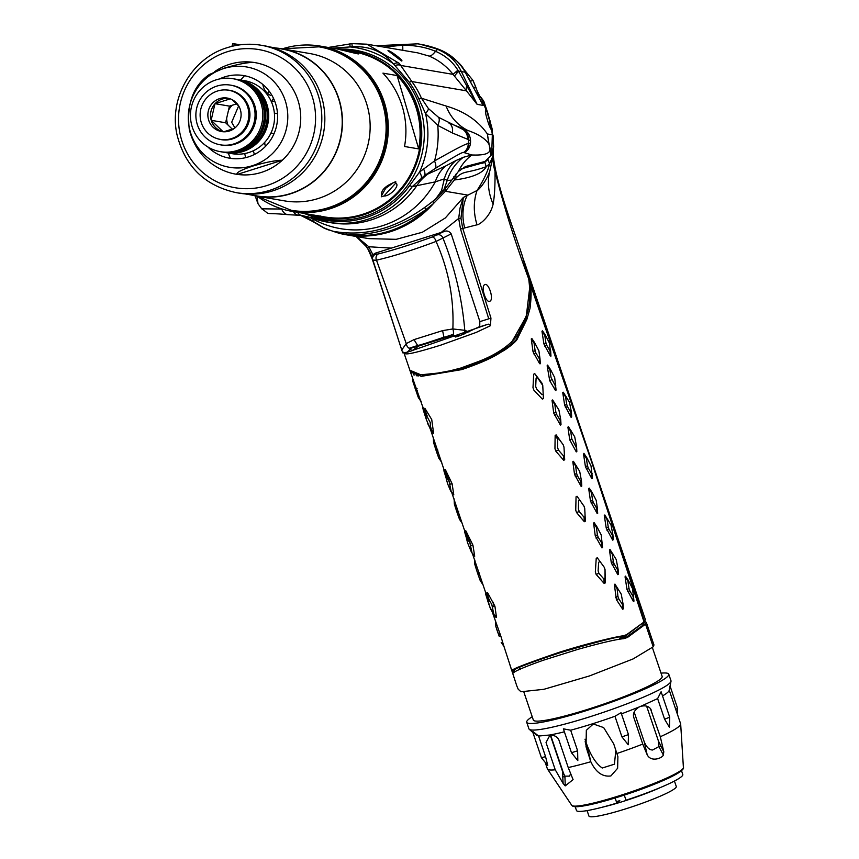 <?xml version="1.0" encoding="UTF-8"?>
<svg xmlns="http://www.w3.org/2000/svg" width="859" height="859" viewBox="0 0 859 859"><rect width="100%" height="100%" fill="white"/><g stroke="black" fill="none" stroke-linecap="round" stroke-linejoin="round"><path stroke-width="1.29" d="M356.431 236.515L368.812 246.748L391.339 248.122M441.193 232.445L458.695 218.465L460.499 228.999L488.76 318.829L479.891 321.62M332.379 231.103L339.176 233.294L347.261 234.496C373.665 235.849 399.757 227.646 425.549 209.864L433.376 203.647A97.797 95.553 99.7 0 1 346.274 234.786L368.876 238.641L396.214 239.328L422.37 232.241L445.349 217.939L463.334 197.473L460.961 218.24L462.69 228.236L490.951 318.066L488.76 318.829M460.961 218.24L458.695 218.476L460.005 208.2L463.173 197.817M461.412 168.847L484.82 162.276L486.226 166.7C482.833 173.142 472.59 177.512 455.495 179.842A46.569 45.108 73.9 0 1 456.011 178.017C464 170.093 465.599 173.98 486.226 166.7L489.587 163.758C487.923 171.156 483.735 180.068 477.035 190.494L463.334 197.473M433.119 201.092A46.569 19.252 -132.5 0 1 433.376 203.647L445.381 191.278L454.379 179.939L455.495 179.842M370.626 178.275L372.097 178.253M384.274 106.419L385.401 106.054M484.82 162.276L487.933 159.463L489.587 163.758L493.066 155.747L493.474 148.983M409.818 370.229L420.899 374.803L443.598 372.505L460.875 368.017L478.388 361.564C507.626 350.408 519.609 334.688 519.706 329.695L525.708 317.003C529.863 307.909 530.862 295.206 528.704 278.885L522.379 256.111C513.263 228.29 497.297 187.187 493.614 158.443L495.031 171.209C495.16 185.662 494.526 196.625 493.12 204.12A62.954 50.681 -147.1 0 1 489.92 170.576L493.077 155.704L489.92 170.587C487.246 180.132 478.57 190.365 477.035 190.494C473.395 201.36 473.395 212.807 477.013 224.811L460.499 228.999M337.533 232.07A46.569 32.223 -75.2 0 0 339.176 233.294L346.274 234.786A97.797 95.553 99.7 0 1 340.25 233.551M424.829 207.481A46.569 11.79 -125 0 1 425.549 209.864A97.378 95.145 99.7 0 1 347.261 234.496A46.569 27.005 -86.6 0 1 345.844 232.961M464.719 228A40.223 30.956 -102.9 0 1 467.414 195.036L445.381 191.278A46.569 27.456 -138.4 0 0 445.209 188.84M455.699 174.323A46.569 41.253 -137.6 0 1 456.011 178.017L454.379 179.939A46.569 40.158 -141.8 0 0 453.896 176.503M493.066 155.747L492.422 152.612M357.022 194.22L357.537 192.287M362.283 187.938L363.948 187.917M493.12 204.12C490.221 217.23 478.871 225.112 477.013 224.811M478.259 327.3L487.923 324.262A2.094 1.911 64.4 0 1 490.425 325.722L490.951 318.066M490.425 325.722L476.154 332.433L440.785 345.135C408.476 355.154 403.966 354.81 404.761 352.673M372.484 258.387L371.947 257.195A40.212 38.268 -117 0 0 359.534 238.974L359.534 238.974C365.419 244.235 368.726 250.474 368.404 250.066L371.85 257.947M484.884 284.597L484.712 284.673C480.46 286.476 486.033 303.699 489.909 301.187L489.469 301.316M484.712 284.673C488.556 282.085 494.193 299.555 489.909 301.187M347.412 199.632A69.762 60.377 -10.3 0 1 348.271 200.415M345.994 200.491A69.311 58.648 -15.5 0 1 346.918 201.242M372.538 256.669L371.936 256.798L367.405 247.671L356.098 236.461L359.534 238.974M493.055 155.833A69.772 57.639 -169.4 0 0 494.913 168.804M492.948 156.778A69.311 54.879 -168.1 0 0 495.031 171.209C503.438 205.076 514.659 240.971 528.704 278.885M367.405 247.671L368.812 246.748L373.117 255.091M487.923 324.262L412.288 350.515M418.709 346.037L453.434 335.107M520.941 691.774L543.908 689.305L589.499 675.936L633.158 658.907L653.205 646.816L653.967 644.991L646.301 622.335L645.538 624.149L627.478 637.442L619.543 638.248L621.701 637.11M644.647 621.358L646.301 622.335M512.64 670.718L512.759 673.628C513.134 671.802 523.271 667.357 543.189 660.281L577.978 649.34C601.225 642.833 616.547 639.268 623.935 638.645L627.478 637.442M519.351 667.411L520.221 669.494M559.918 652.786L559.553 652.206C593.451 641.49 622.571 635.435 622.947 635.928L622.184 636.326C611.93 638.001 591.175 643.498 559.918 652.786C530.433 662.611 514.809 668.56 513.048 670.664L511.867 670.793M410.215 371.26L421.232 376.36L461.809 369.595C493.485 358.74 498.768 353.124 503.449 350.794C505.5 349.71 514.498 343.31 517.021 339.498L526.825 319.516L530.003 308.456C531.313 297.944 531.431 289.988 530.379 284.576L591.271 460.789L644.035 621.98L626.544 634.704L622.947 635.928M544.638 346.091L546.678 345.157L550.061 351.03L550.619 350.633L550.061 351.03L550.34 355.98L550.887 355.572L549.481 343.138L545.336 335.021L542.512 330.833L541.975 331.241L543.897 343.911L550.34 355.98L550.887 355.572M544.724 334.677L542.512 330.833M533.031 351.696L539.645 363.722L540.247 363.303L539.645 363.722L539.366 358.794L539.957 358.364L538.894 350.794L534.663 342.73L531.871 338.543L531.27 338.961L533.031 351.696L535.114 350.73L534.073 343.149L534.663 342.73M534.051 342.226L531.871 338.543M547.698 365.343L550.512 369.531L549.932 369.95L547.129 365.751L547.698 365.343L547.129 365.751L549.706 380.644L555.505 390.512L556.074 390.093L555.462 385.938M534.781 373.665L533.707 374.191L532.977 387.699L533.868 390.126L542.383 399.124L543.425 398.565L542.748 385.412L541.965 383.168L534.781 373.665L542.759 385.466M565.49 396.063L563.289 392.219L562.742 392.627L564.674 405.298L571.117 417.367L571.664 416.959L570.999 412.685M554.828 403.612L552.638 399.929L552.036 400.348L553.722 413.104L560.422 425.108L561.013 424.69L560.444 420.631M633.974 601.128L632.568 588.694L628.412 580.566L625.599 576.378L625.051 576.786L626.984 589.457L633.427 601.536L633.974 601.128L633.319 596.855M625.599 576.378L625.051 576.786L627.875 580.985L629.024 588.512L626.984 589.457M617.116 587.739L614.958 584.099L614.357 584.528L616.375 599.614L622.711 609.256L623.333 608.838L622.775 604.908M612.199 553.26L610.008 549.502L609.439 549.921L611.286 562.624L617.814 574.671L618.383 574.252L617.771 570.108M595.341 571.869L596.103 574.338L604.167 583.465L605.262 582.917L605.037 569.571L604.296 567.327L597.284 557.781L596.232 558.307L595.341 571.869M607.034 518.836L604.833 514.992L604.285 515.4L606.218 528.07L612.66 540.139L613.208 539.742L612.542 535.468M602.556 547.462L601.214 534.953L596.984 526.9L594.181 522.702L593.58 523.12L595.266 535.876L601.966 547.892L602.556 547.462L601.987 543.403M594.181 522.702L593.58 523.12L596.382 527.319L597.392 534.867L595.266 535.876M575.734 510.139L576.529 512.533L584.345 521.735L585.344 521.198L584.732 508.464L583.948 506.091L577.044 496.255L576.056 496.781L575.734 510.139M584.195 506.509L577.044 496.255M590.509 501.237L597.048 513.285L597.617 512.866L597.048 513.285L596.758 508.345L597.338 507.927L596.221 500.378L592.044 492.304L589.242 488.116L588.673 488.535L590.509 501.237L592.581 500.282L591.475 492.722L592.044 492.304M591.432 491.874L589.242 488.116M575.594 464.998L573.415 461.315L572.813 461.734L574.553 474.469L581.189 486.495L581.79 486.076L581.221 482.017M570.655 430.488L568.465 426.73L567.896 427.148L569.742 439.851L576.271 451.898L576.84 451.48L576.228 447.324M554.946 448.742L555.784 451.136L563.719 460.295L564.696 459.758L563.976 447.077L563.171 444.715L558.747 438.799L557.716 439.346L555.15 435.427L554.946 448.742M563.44 445.155L556.149 434.89L555.15 435.427M592.431 478.345L591.024 465.922L586.88 457.793L584.056 453.606L583.508 454.014L585.441 466.684L591.883 478.753L592.431 478.345L591.776 474.071M584.056 453.606L583.508 454.014L586.332 458.212L587.481 465.739L585.441 466.684M541.975 331.241L544.789 335.429L545.336 335.021M544.789 335.429L545.937 342.966L543.897 343.911M546.678 345.157L545.937 342.966M531.27 338.961L534.073 343.149M533.772 353.887L535.855 352.931L539.366 358.794L539.957 358.364L540.247 363.303M535.855 352.931L535.114 350.73M556.074 390.093L554.678 377.595L550.512 369.531L549.932 369.95L551.038 377.509L555.215 385.573L555.505 390.512M555.794 385.154L555.215 385.573M549.706 380.644L551.779 379.699M543.425 398.565L542.748 385.412M543.06 394.077L541.997 394.689L536.628 389.03L535.694 386.475L536.102 378.121L537.219 377.595M552.036 400.348L554.839 404.535L555.837 412.052L553.722 413.104M554.474 415.305L556.632 414.403L560.132 420.191L560.422 425.108M561.013 424.69L560.734 419.761L560.132 420.191M560.734 419.761L558.919 409.99L552.638 399.929M554.839 404.535L555.44 404.117M556.632 414.403L555.837 412.052M562.742 392.627L565.555 396.826L566.704 404.353L564.674 405.298M565.415 407.477L567.445 406.543L570.827 412.417L571.117 417.367M571.664 416.959L571.385 412.009L570.827 412.417M571.385 412.009L569.474 402.227L563.289 392.219M565.555 396.826L566.102 396.418M567.445 406.543L566.704 404.353M558.747 438.799L556.149 434.89M555.784 451.136L558.479 450.116L563.386 455.785L563.719 460.295M564.696 459.758L564.406 455.216L563.386 455.785M564.406 455.216L564.223 451.061M558.479 450.116L557.609 447.593L557.716 439.346M567.896 427.148L570.709 431.336L571.804 438.895L569.742 439.851M576.84 451.48L576.561 446.54L575.992 446.959L571.804 438.895M576.561 446.54L574.703 436.802L568.465 426.73M570.709 431.336L571.278 430.917M572.813 461.734L575.616 465.922L576.636 473.459L574.553 474.469M575.294 476.67L577.42 475.779L580.909 481.577L581.189 486.495M581.79 486.076L581.5 481.147L580.909 481.577M581.5 481.147L579.696 471.376L573.415 461.315M575.616 465.922L576.206 465.503M577.42 475.779L576.636 473.459M576.529 512.533L579.245 511.556L584.056 517.236L584.345 521.735M585.344 521.198L585.086 516.667L584.056 517.236M585.086 516.667L584.936 511.996M579.245 511.556L578.408 509.033L578.59 500.722L579.621 500.196M588.673 488.535L591.475 492.722M591.25 503.417L593.322 502.472L596.758 508.345L597.338 507.927L597.617 512.866M593.322 502.472L592.581 500.282M596.006 538.078L598.186 537.208L601.676 542.963L601.966 547.892M602.277 542.534L601.676 542.963M596.984 526.9L596.382 527.319L596.984 526.9M598.186 537.208L597.392 534.867M604.285 515.4L607.098 519.598L608.247 527.125L606.218 528.07M606.959 530.261L608.988 529.316L612.381 535.189L612.66 540.139M613.208 539.742L612.929 534.792L612.381 535.189M612.929 534.792L611.007 524.999L604.833 514.992M607.098 519.598L607.646 519.18M608.988 529.316L608.247 527.125M604.296 567.327L597.284 557.781M596.103 574.338L598.927 573.404L603.931 579.063L604.167 583.465M605.262 582.917L605.047 578.494L603.931 579.063M605.047 578.494L605.026 570.011L604.253 567.606M598.927 573.404L598.111 570.806L598.669 562.237L599.775 561.711M609.439 549.921L612.242 554.109L613.347 561.668L611.286 562.624M612.027 564.814L614.088 563.869L617.535 569.732L617.814 574.671M618.383 574.252L618.104 569.324L617.535 569.732M618.104 569.324L616.247 559.574L610.008 549.502M612.242 554.109L612.821 553.69M614.088 563.869L613.347 561.668M614.357 584.528L617.116 588.716L617.922 596.35L615.645 597.37M616.375 599.614L618.705 598.734L622.41 604.414L622.711 609.256M623.333 608.838L623.065 604.017L622.41 604.414M623.065 604.017L621.24 594.149L614.958 584.099M617.116 588.716L617.718 588.222M618.705 598.734L617.922 596.35M627.725 591.647L629.765 590.702L633.147 596.586L633.427 601.536M633.695 596.178L633.147 596.586M628.412 580.566L627.875 580.985L628.412 580.566M629.765 590.702L629.024 588.512M586.182 468.864L588.222 467.93L591.604 473.803L591.883 478.753M592.152 473.406L591.604 473.803M586.88 457.793L586.332 458.212L586.88 457.793M588.222 467.93L587.481 465.739M559.553 652.206C525.364 663.857 509.548 670.052 512.114 670.804M494.215 606.379L492.733 601.751M416.422 375.716L416.046 374.653M413.415 373.762L413.77 374.9M414.199 375.072L413.759 373.912M426.805 415.08L425.634 411.697M426.88 415.037L427.084 415.584M431.358 429.575L430.67 427.073M430.466 429.5L433.612 433.344L431.733 419.546L424.872 408.25L425.098 412.878L430.241 422.51L430.466 429.5L426.483 419.793L425.098 412.878M426.096 413.759L424.872 408.25M433.119 433.269L430.778 427.954M433.559 442.471L436.64 452.156L438.047 451.941L445.069 472.804M438.047 451.941L437.306 449.729L435.857 449.805M430.509 429.586L437.306 449.729M495.879 626.63L499.208 636.326L500.786 635.982L503.557 645.163M500.786 635.982L500.002 633.749L498.381 633.963M492.207 611.801L500.002 633.749M500.131 634.082L498.886 635.069L498.51 633.942M500.733 635.993L500.206 634.307M488.9 599.367L487.44 594.492M489.201 599.206L489.941 601.386M492.701 606.819L494.913 606.175L496.47 617.353L493.173 613.691L489.609 606.325L487.203 597.134L491.767 604.274L493.721 613.734M494.913 606.175L487.483 592.527L487.203 597.134L480.503 577.42M488.363 598.379L486.999 592.474M493.173 613.691L495.922 617.32L494.827 615.173M495.922 617.32L496.47 617.353M474.898 560.465L475.113 565.469L477.4 572.609L478.195 574.961L479.601 574.714L480.439 577.237M479.601 574.714L478.85 572.502L477.4 572.609M472.396 553.583L478.85 572.502M470.807 545.68L472.912 545.132L474.705 556.224L471.527 552.401L467.554 542.716L465.879 535.984L469.937 543.156L471.978 552.498M472.912 545.132L466.136 531.367L465.879 535.984M467.618 538.743L465.728 531.281M471.527 552.401L473.642 554.753M468.66 540.773L465.868 531.914M467.071 538.582L468.423 537.82L465.761 530.669M468.423 537.82L469.164 540L467.811 540.773M470.915 545.648L469.164 540M454.11 498.854L454.347 504.083L456.634 511.212L457.418 513.532L458.663 513.048L465.825 534.201M458.76 513.338L458.019 511.137L456.634 511.212M451.694 492.432L458.019 511.137M447.775 479.043L445.563 472.01M446.293 477.196L447.657 476.423L445.531 470.721M447.657 476.423L448.398 478.613L447.034 479.386M450.127 484.218L448.398 478.613M449.998 484.251L452.113 483.757L453.788 494.881L450.653 491.004L447.582 483.692L445.177 474.533L449.16 481.716L451.093 491.123M452.113 483.757L445.499 469.927L445.177 474.533M446.809 477.089L445.563 472.128M450.653 491.004L452.811 493.485M412.803 381.31L412.664 378.11L412.803 381.31L418.097 396.955L420.964 401.067M415.853 390.684L417.206 390.566M416.153 390.662L415.445 388.461M417.12 388.751L415.799 389.524M416.465 388.375L415.101 388.493M428.931 426.096L428.501 425.205M425.839 416.69L423.197 409.818L426.655 420.481M427.471 422.703L428.48 425.452M423.133 407.724L423.197 409.818L423.1 407.638M441.73 462.453L438.852 458.105M436.64 452.156L438.874 458.341M436.941 452.102L436.2 449.783M437.886 450.148L436.565 450.911M433.376 438.101L433.494 440.785M433.57 442.686L433.355 437.693M443.985 470.968L445.553 476.273M443.974 471.204L443.888 469.304M462.507 523.84L459.629 519.502M457.418 513.532L459.64 519.727M457.718 513.489L456.977 511.191M458.663 511.534L457.342 512.297M454.347 504.083L454.121 499.079M464.751 532.355L466.093 536.929M464.74 532.601L464.655 530.744M483.273 585.226L480.396 580.888M478.195 574.961L480.406 581.114M478.495 574.907L477.754 572.588M479.429 572.921L478.109 573.683M491.906 611.2L490.811 609.375M485.528 593.741L488.954 604.586M489.49 606.057L490.8 609.611M489.082 601.075L487.762 601.182M485.507 593.988L485.421 591.883M504.05 646.591L501.205 642.36M499.208 636.326L496.652 629.164M499.272 636.315L498.886 635.069M495.664 621.637L495.847 626.555M495.89 626.855L495.675 621.873M499.82 633.781L500.056 634.393M529.359 283.073L530.271 282.697L523.485 259.407M530.271 282.697L605.778 503.202L644.518 621.497L643.52 621.97M524.548 262.51L645.367 619.586L644.518 621.497M625.696 637.636L625.191 636.154L621.755 637.485A0.934 0.838 85.1 0 1 622.184 636.326L624.826 635.553M643.928 621.143L644.433 622.614L641.995 625.9L625.706 637.625M514.401 672.103L514.305 669.848M514.036 671.384L514.305 672.168M530.551 285.779L529.348 284.286M529.756 287.174L525.88 319.709L516.302 339.53C512.147 343.847 506.939 347.82 500.7 351.438C495.622 355.315 482.608 361.07 461.637 368.683L424.754 375.49L411.805 372.666M416.336 374.717L416.712 375.78M493.27 602.61L494.462 606.304M513.048 670.664L513.048 670.664A0.934 0.923 -166.7 0 1 514.09 671.351L514.09 671.351M327.268 229.428L333.26 231.296C367.888 237.535 401.958 226.808 435.449 199.138L443.48 190.956L447.217 180.465L444.339 178.865L435.288 181.861L412.256 186.639A11.639 1.095 -144.5 0 1 409.722 185.469A86.856 84.858 99.7 0 1 365.633 217.649A86.856 84.858 99.7 0 1 311.688 216.318L304.086 213.419M315.532 219.174L311.849 220.548L312.869 221.568L300.457 215.287M479.494 98.109L483.08 105.367L477.132 104.358L466.458 90.839L411.837 81.53A88.488 86.458 99.7 0 1 421.458 98.227L428.373 108.513L438.434 117.243L464.01 129.999C471.774 132.554 473.653 148.457 464.043 152.58L471.827 154.974L463.259 157.326L455.936 160.547A46.569 38.43 62.3 0 0 444.339 178.865L441.601 190.462L442.965 190.87A97.797 95.553 99.7 0 1 441.193 193.576M333.26 231.296A97.378 95.145 -80.3 0 1 323.478 227.635L311.849 220.548A46.569 45.323 98.4 0 0 300.918 215.33M443.48 190.956L458.341 171.532A46.569 45.119 74 0 1 471.827 154.974C493.753 155.866 490.5 149.187 488.825 143.936C485.249 138.557 478.291 134.09 467.972 130.536L461.508 128.592A11.639 11.178 111.7 0 1 467.607 139.265L468.477 139.641C471.237 141.241 471.29 142.648 468.638 143.861L468.273 143.936C468.542 142.336 457.289 148.016 434.525 160.955L419.557 172.025L409.722 185.469M463.259 157.326C455.517 163.264 450.17 170.973 447.217 180.465L451.308 180.154M307.05 216.414A46.569 44.786 96.7 0 1 314.469 219.872A92.729 90.603 -80.3 0 0 435.288 181.861A46.569 37.184 61.8 0 1 445.649 166.012L424.604 175.494L412.256 186.639A88.488 86.458 99.7 0 1 327.612 222.159A88.488 86.458 99.7 0 1 312.386 218.068L301.67 215.405L288.334 214.686A11.639 7.956 -87.3 0 1 288.13 214.675A11.639 7.956 -87.3 0 1 281.698 209.038L261.716 208.823L258.001 203.701L256.991 196.185M468.638 143.861A11.639 11.36 -99.5 0 1 464.043 152.58L463.677 152.634C463.967 151.13 454.497 156.402 435.266 168.45L424.604 175.494A11.639 3.619 -123.7 0 0 423.551 168.89M455.936 160.547L445.649 166.012M428.373 108.513A11.639 2.674 139 0 1 425.527 113.538L437.757 125.414L452.371 132.984A11.639 8.214 114.7 0 0 448.806 122.987L467.972 130.536A46.569 45.065 -67.4 0 1 446.143 106.044C464.343 111.326 478.087 120.636 487.375 133.972L488.825 143.936M458.341 171.532L465.578 166.496L484.981 161.481L490.972 155.49L487.375 133.972L492.325 134.82A88.488 86.458 -80.3 0 0 491.616 129.892L492.003 128.378L487.515 112.11M478.388 164.252A6.99 6.808 75.1 0 1 480.954 162.748L463.516 167.408M490.972 155.49L491.724 154.115L492.325 134.82A32.599 1.986 -6.6 0 1 493.055 135.142A32.599 1.986 -6.6 0 1 493.055 135.174L493.646 146.975L491.724 154.115M486.108 110.016L480.933 97.292L483.81 101.233L488.137 114.054L486.108 110.016C484.916 109.952 485.292 113.087 487.257 119.401C488.857 125.124 490.317 128.625 491.616 129.892M480.245 96.627L476.273 92.504M328.245 47.46L351.922 43.637L352.244 46.762C369.338 45.871 383.071 51.561 393.443 63.845L409.303 82.303A86.856 84.858 99.7 0 1 418.752 98.688L421.458 98.227L446.143 106.044M457.901 70.223A37.259 0.773 -37.8 0 0 453.08 74.379L454.54 76.236A37.259 3.135 141.7 0 1 458.599 71.34L477.132 104.358L461.369 71.565L465.202 72.22A4.66 1.149 -30.1 0 0 465.17 72.006L483.08 105.367L465.202 72.22C462.518 64.93 454.175 57.489 440.205 49.908L437.972 49.532C448.505 53.913 456.312 61.257 461.369 71.565A13.969 3.372 154.9 0 0 458.599 71.34L457.901 70.223C452.661 61.762 445.22 55.47 435.567 51.325C426.128 47.309 415.176 45.269 402.71 45.205L383.812 47.073M466.77 85.707A37.259 12.445 -40.6 0 0 466.458 90.839L454.54 76.236M492.143 129.097A87.682 85.675 -80.3 0 0 492.003 128.378L493.646 146.975M491.004 129.28L488.438 123.202M476.38 92.16A2.33 1.396 -24 0 1 478.109 92.772A2.33 1.396 -24 0 1 478.184 93.126L475.65 87.317M296.323 191.686L295.775 191.664M335.096 205.827L334.548 207.202M409.303 82.303A11.639 1.804 143.7 0 1 411.837 81.53L400.691 65.445L453.08 74.379C446.476 66.122 438.466 60.012 429.038 56.06L417.699 52.85L366.857 44.185L351.922 43.637L366.857 44.185L399.102 63.265L400.691 65.445A11.639 4.767 146.2 0 0 395.097 65.477M401.475 60.978L387.967 50.649C389.127 49.607 404.836 61.494 401.475 60.978L401.593 60.968M472.987 80.413L460.317 64.973L472.987 80.413L476.015 87.811A2.33 0.891 159.6 0 0 475.993 87.597A2.33 0.891 159.6 0 0 473.857 87.457M383.178 99L382.094 99.44M367.684 74.432A81.498 79.629 99.7 0 1 368.672 73.874M468.338 77.535L470.023 80.51M373.064 79.576A81.498 79.629 -80.3 0 0 372.119 80.22M475.993 87.597L472.998 80.359L470.442 81.272M438.434 117.243A11.639 4.896 124.9 0 1 437.757 125.414A96.906 94.673 -80.3 0 1 434.525 160.955A11.639 4.392 -123.2 0 1 435.266 168.45M452.371 132.984L467.607 139.265M399.102 63.265A11.639 4.424 142.8 0 0 393.443 63.845A88.273 86.244 -80.3 0 0 350.118 46.934L352.244 46.762M282.536 209.113L281.698 209.038A96.906 94.673 99.7 0 1 281.376 208.758M298.567 215.147A11.639 7.323 -87.5 0 1 298.395 215.147L298.395 215.147A11.639 7.323 -87.5 0 1 293.424 211.604M301.67 215.405A11.639 6.582 -83.4 0 1 301.488 215.394L301.488 215.394A11.639 6.582 -83.4 0 1 297.676 212.323M421.372 177.738A11.639 2.824 -127.8 0 0 419.557 172.025A88.273 86.244 -80.3 0 0 425.527 113.538L418.752 98.688M464.01 129.999A11.639 11.328 115.7 0 1 468.477 139.641A117.361 114.666 -80.3 0 1 468.273 143.936A11.639 11.36 -99.4 0 1 463.677 152.634M402.71 45.205A37.259 1.46 -95.4 0 1 402.807 50.305M480.954 100.954L478.721 96.745M332.39 48.168L350.118 46.934L349.838 43.841M342.258 49.919A84.526 82.593 99.7 0 1 421.093 123.03A84.526 82.593 99.7 0 1 362.863 215.072A84.526 82.593 99.7 0 1 314.362 215.137M273.473 98.291A76.462 74.712 -80.3 0 0 271.562 102.146M268.298 110.403A76.462 74.712 -80.3 0 0 267.46 113.12M264.475 130.654A76.462 74.712 -80.3 0 0 264.368 133.499M264.712 142.369A76.462 74.712 -80.3 0 0 264.948 144.58M324.133 209.328A76.462 74.712 -80.3 0 0 326.603 209.779M311.688 216.318L312.386 218.068L301.488 215.394L288.13 214.675C260.384 212.152 272.496 215.899 261.716 208.823M360.812 65.735L359.663 66.164L360.801 65.724M383.329 99.419L382.234 99.859M337.705 204.732L337.523 205.806A6.99 6.861 11.8 0 1 338.543 205.559M345.78 201.897L345.898 200.544M384.113 105.797L385.208 105.324M484.143 161.75L483.52 162.909M482.275 163.264A6.99 6.604 41.8 0 1 482.672 162.211M370.358 75.946A79.168 77.353 -80.3 0 0 369.359 76.494M342.193 124.115L342.204 124.093A79.168 77.353 99.7 0 1 342.44 123.331M373.225 81.83A79.168 77.353 99.7 0 1 374.17 81.197M373.407 80.08A79.168 77.353 -80.3 0 0 372.462 80.703M370.53 78.008A79.168 77.353 99.7 0 1 371.507 77.439M375.78 253.018A4.66 0.891 72.5 0 0 375.727 253.029A4.66 0.891 72.5 0 0 375.673 253.051L443.781 231.629C446.701 230.341 449.171 231.092 451.19 233.873L479.816 321.373L479.73 326.56L460.306 335.525L453.82 335.536L453.015 334.462L442.192 337.974M443.781 231.629L432.013 237.063C411.665 244.407 393.798 250.033 378.411 253.92L375.705 254.275L375.673 253.051A4.66 4.649 -1.5 0 0 372.462 257.603L372.495 258.817A4.66 4.649 -1.5 0 1 375.705 254.275M437.317 234.894A4.66 4.338 63.2 0 1 442.922 238.05L436.061 241.433C448.495 269.468 454.1 298.631 452.854 328.943L442.6 330.629L443.91 337.211L425.441 343.342L441.805 338.092M451.19 233.873L442.922 238.05C454.765 267.482 462.056 298.234 464.783 330.318L452.854 328.943A4.66 1.643 -97.9 0 1 453.23 334.817M410.215 349.248L407.263 352.222L411.976 350.73L409.41 348.185L417.635 345.479L413.995 339.627L442.6 330.629M419.664 345.06L416.1 346.177M425.441 343.342L419.299 345.168L425.441 343.342M420.115 344.921L417.635 345.479M460.306 335.525L455.592 337.007L453.82 335.536M411.976 350.73L419.439 345.533L409.668 348.604M407.263 352.222L402.817 352.813M432.013 237.063A4.66 2.491 -110.3 0 1 436.061 241.433C413.566 249.926 393.712 256.175 376.5 260.18L372.731 260.137A4.66 4.649 -1.5 0 1 372.495 258.817L401.862 350.408A4.66 4.467 158.5 0 1 401.776 350.15M413.995 339.627L406.253 343.611L376.5 260.18A4.66 3.78 76.6 0 1 378.411 253.92M409.625 348.539A4.66 3.125 -119.6 0 1 406.253 343.611L401.733 350.021L372.731 260.17M587.094 810.606L588.93 816.05A46.107 5.068 161.3 0 0 630.012 807.471A46.107 5.068 161.3 0 0 675.775 787.692A46.107 5.068 -18.7 0 0 676.28 786.49L674.433 781.056M601.944 807.299A46.107 5.068 -18.7 0 0 660.614 787.445M545.218 762.427L547.398 768.869A70.32 7.72 -18.7 0 0 547.505 769.073A70.32 7.72 -18.7 0 0 555.247 769.793L563.117 783.483L565.243 785.888L564.932 776.149L569.571 776.128L570.677 773.465M590.53 760.924L586.031 746.718L586.332 730.29L593.322 723.987L603.673 727.594L613.734 743.915L617.9 756.661L617.621 768.268L610.899 775.935C602.578 777.094 595.888 772.359 590.809 761.718L586.869 744.678C591.099 756.092 596.232 763.876 602.245 768.021L614.432 764.188L615.849 750.165M546.034 742.348L546.367 743.54L546.066 742.487L550.071 734.939C555.268 735.315 558.35 737.43 559.338 741.285L568.229 767.538A70.32 7.72 -18.7 0 0 590.809 761.718M568.229 767.538L573.082 779.607L565.243 785.888M550.2 734.917L562.452 771.146L563.117 783.483M546.367 743.54L555.247 769.793M537.036 735.776C530.744 729.989 531.27 730.086 538.593 736.045L549.663 735.014M538.593 736.045L545.572 756.661L547.774 765.594L541.406 757.692L545.572 756.661M661.033 673.145A74.98 8.236 161.3 0 1 668.764 674.197L670.986 680.779A74.98 8.236 161.3 0 1 671.008 681.316L669.172 690.378A70.32 7.72 161.3 0 1 662.525 695.93M669.709 717.168L669.451 727.305L664.598 719.208L669.709 717.168L661.108 691.753L657.618 698.603L664.598 719.208M657.618 698.603L640.503 706.431C644.937 705.239 648.234 705.958 650.403 708.589L660.313 736.743A70.32 7.72 161.3 0 0 680.672 724.019A70.32 7.72 161.3 0 0 680.629 723.793L669.225 690.099M633.641 716.997L642.757 744.087A70.32 7.72 161.3 0 1 616.966 753.483M633.534 716.342L633.878 717.834C632.514 713.689 634.329 710.049 639.321 706.925L621.379 713.926L621.068 712.712L628.466 734.595L628.219 744.742L621.927 736.872L628.466 734.606L628.219 744.742M570.655 730.204L577.624 750.809L577.817 760.602L571.46 752.699L563.375 728.829L570.655 730.204A70.32 7.72 -18.7 0 0 592.195 723.901A70.32 7.72 161.3 0 0 614.947 716.266L621.927 736.872M550.071 734.939A70.32 7.72 -18.7 0 0 564.384 731.814M634.189 712.111L644.261 741.886C646.505 747.169 649.264 749.886 652.539 750.025L658.896 746.578L663.341 755.018C662.579 757.971 651.208 762.685 647.171 754.75L642.757 744.087M663.341 755.018L663.803 751.808L660.313 736.743M639.321 706.925L640.503 706.431M564.932 776.149L562.452 771.146M585.011 739.202L586.869 744.678M646.623 706.162L658.402 740.963L658.896 746.578M659.164 747.105A61.472 6.754 -18.7 0 0 661.011 746.235M562.795 776.826A61.472 6.754 -18.7 0 0 564.954 776.719M532.215 716.739A74.98 8.236 -18.7 0 0 526.717 722.258L528.94 728.84A74.98 8.236 -18.7 0 0 529.251 729.291A74.98 8.236 -18.7 0 0 588.941 717.072A74.98 8.236 161.3 0 0 671.008 681.316M614.947 716.266L621.068 712.712M668.764 674.197A74.98 8.236 161.3 0 1 586.718 710.49A74.98 8.236 -18.7 0 1 526.717 722.258M652.389 647.611L662.149 676.43A68.001 7.473 161.3 0 1 587.749 709.351A68.001 7.473 -18.7 0 1 533.332 720.025L523.979 692.397M675.743 709.351L677.611 708.353L670.052 686.019M571.46 752.699L577.624 750.809M650.531 708.654L651.423 710.479M663.803 751.808L658.402 740.963M615.119 797.99L616.837 803.09A56.114 6.163 161.3 0 1 576.475 810.488L575.197 806.708M681.52 770.738L682.798 774.517A56.114 6.163 161.3 0 1 625.996 800.201L624.278 795.101M616.837 803.09L619.811 800.631A43.079 4.735 161.3 0 1 616.354 801.662M371.657 79.554A81.97 80.08 99.7 0 1 372.591 78.921M258.817 197.387A83.828 81.906 -80.3 0 0 292.264 211.411A83.828 81.906 -80.3 0 0 329.91 208.823A83.828 81.906 -80.3 0 0 388.161 123.148A83.828 81.906 -80.3 0 0 320.428 46.128A83.828 81.906 -80.3 0 0 284.222 48.276M333.99 50.735A83.828 81.906 99.7 0 1 336.427 50.606M358.246 53.977L347.712 50.778L352.995 51.68A83.828 81.906 99.7 0 1 420.727 128.7A83.828 81.906 99.7 0 1 362.477 214.374A83.828 81.906 99.7 0 1 324.831 216.951L316.917 215.534M397.116 75.56L382.931 73.144A83.828 81.906 -80.3 0 1 404.525 146.492L418.709 148.908A83.828 81.906 -80.3 0 0 397.116 75.56L418.709 148.908M393.358 182.699L395.763 181.646L395.752 183.107C400.541 185.329 389.761 196.561 383.962 195.992L381.289 196.797L381.568 195.584C380.752 190.773 384.682 186.478 393.358 182.699L385.702 188.25L381.568 195.584M347.712 50.778L341.742 49.833M356.786 53.666L338.51 49.296M383.962 195.992L395.752 183.107M345.05 54.622L344.813 55.663M262.768 103.907A83.828 81.906 99.7 0 1 263.423 102.296M264.164 100.546A83.828 81.906 99.7 0 1 264.776 99.172M267.117 94.469A83.828 81.906 99.7 0 1 267.675 93.459A83.828 81.906 99.7 0 1 269.06 91.043M243.913 150.411A83.828 81.906 -80.3 0 0 244.074 151.152M244.654 153.578A83.828 81.906 -80.3 0 0 245.803 157.637M292.264 211.411L319.548 216.06M320.837 216.103L319.988 215.963M300.414 211.4L300.994 211.733M301.649 212.441L300.757 211.754L301.81 211.701M251.225 143.721L251.558 144.827M251.902 146.009L252.213 147.061M253.308 150.776L254.393 154.48M261.029 131.255L261.501 132.866M262.156 135.078L262.586 136.538M264.4 142.701L265.485 146.384M308.628 212.506L301.026 211.754M319 46.826L319.978 46.998A82.894 80.993 99.7 0 1 386.958 123.159A82.894 80.993 99.7 0 1 329.351 207.878A82.894 80.993 99.7 0 1 292.124 210.434L291.147 210.272A82.894 80.993 -80.3 0 0 328.374 207.717A82.894 80.993 99.7 0 0 385.981 122.998A82.894 80.993 99.7 0 0 319 46.826L282.192 48.823M228.773 154.309A82.894 80.993 99.7 0 1 228.397 153.042M240.831 80.048A82.894 80.993 99.7 0 1 241.615 78.974M244.493 75.721A74.744 73.036 -80.3 0 0 240.745 80.027M228.311 153.031A74.744 73.036 -80.3 0 0 230.416 158.335M270.338 196.915A74.744 73.036 -80.3 0 0 270.896 197.141M251.182 194.961A74.744 73.036 -80.3 0 0 256.82 196.153L284.512 200.877A74.744 73.036 -80.3 0 0 318.077 198.569A74.744 73.036 99.7 0 0 370.025 122.171A74.744 73.036 99.7 0 0 309.627 53.505L281.935 48.78A74.744 73.036 -80.3 0 0 276.211 48.04M256.82 196.153A74.744 73.036 -80.3 0 0 290.385 193.844A74.744 73.036 -80.3 0 0 342.333 117.458A74.744 73.036 -80.3 0 0 281.935 48.78M294.948 52.539A74.744 73.036 99.7 0 1 295.55 52.517M261.308 45.269L264.325 45.785A74.744 73.036 99.7 0 1 324.723 114.451A74.744 73.036 99.7 0 1 272.775 190.848A74.744 73.036 99.7 0 1 239.21 193.157L236.193 192.641A74.744 73.036 -80.3 0 0 269.758 190.333A74.744 73.036 -80.3 0 0 321.696 113.936A74.744 73.036 -80.3 0 0 261.308 45.269L261.308 45.269C249.894 43.358 238.641 44.131 227.56 47.578C192.137 57.875 168.826 97.915 176.922 134.326C184.846 166.206 204.603 185.641 236.193 192.641M253.523 62.385C246.855 62.449 236.987 64.404 223.909 68.248L209.274 74.54C193.039 85.857 186.392 104.315 189.345 129.902C194.51 149.079 205.806 162.566 223.265 170.372A56.587 55.287 -80.3 0 0 237.309 174.388A56.587 55.287 -80.3 0 0 261.319 172.423A56.587 55.287 -80.3 0 0 282.31 160.225A56.587 55.287 99.7 0 0 298.406 101.716A56.587 55.287 99.7 0 0 253.523 62.385A56.587 55.287 -80.3 0 0 229.514 64.35A56.587 55.287 -80.3 0 0 214.653 71.619M237.309 174.388C235.591 172.895 240.724 170.125 252.707 166.098C264.991 162.426 274.859 160.461 282.31 160.225L237.309 174.388M207.878 146.975A41.919 40.953 -80.3 0 0 248.391 156.907A41.919 40.953 -80.3 0 0 275.868 104.53A41.919 40.953 -80.3 0 0 224.833 76.859A41.919 40.953 -80.3 0 0 219.475 78.974M231.876 46.365L232.853 43.584L236.633 45.355M240.295 44.808L232.853 43.584M269.973 46.977L281.892 49.017A74.518 72.8 99.7 0 1 341.141 134.702A74.518 72.8 99.7 0 1 256.862 195.927L244.933 193.887M217.681 70.395A74.518 72.8 99.7 0 1 219.389 68.688M247.822 107.472A24.911 24.342 99.7 0 1 220.301 139.383A24.911 24.342 99.7 0 1 201.156 122.161A24.911 24.342 99.7 0 1 217.477 91.022A24.911 24.342 99.7 0 1 247.822 107.472L248.799 107.643A24.911 24.342 99.7 0 1 221.278 139.545L220.301 139.383M240.402 109.812A16.997 16.611 -80.3 0 0 227.345 98.066A16.997 16.611 -80.3 0 0 208.565 119.83A16.997 16.611 99.7 0 0 221.633 131.577A16.997 16.611 99.7 0 0 240.402 109.812M228.655 98.345A16.997 16.611 -80.3 0 0 211.174 120.153A16.997 16.611 -80.3 0 0 211.207 120.281A16.997 16.611 -80.3 0 0 211.25 120.4A16.997 16.611 -80.3 0 0 222.953 131.749M232.317 105.227A17.47 17.062 -80.3 0 0 228.44 110.489M226.679 118.145A17.47 17.062 -80.3 0 0 228.054 125.103M215.115 103.617L230.276 98.849M236.493 103.918L229.45 106.129L225.616 122.762L232.231 129.086M215.061 103.681L229.45 106.129M211.174 120.153L214.943 103.81M211.217 120.314L225.616 122.762M223.136 131.76L211.25 120.4M234.324 128.431L223.651 131.792M231.962 99.59L238.856 106.162M234.947 127.927L231.672 122.279L238.63 105.947M237.041 150.54A37.023 36.175 -80.3 0 0 262.768 112.701A37.023 36.175 -80.3 0 0 232.853 78.684A37.023 36.175 -80.3 0 0 216.232 79.823A37.023 36.175 -80.3 0 0 190.505 117.662A37.023 36.175 -80.3 0 0 220.419 151.678A37.023 36.175 -80.3 0 0 237.041 150.54M220.967 144.924A30.269 29.582 -80.3 0 0 254.983 106.269A30.269 29.582 -80.3 0 0 231.135 85.245M232.853 78.684L234.324 78.931A37.023 36.175 99.7 0 1 264.239 112.948A37.023 36.175 99.7 0 1 238.512 150.787A37.023 36.175 99.7 0 1 221.88 151.936L220.419 151.678M239.393 80.188A37.023 36.175 99.7 0 1 240.144 80.22M240.896 80.252A37.023 36.175 99.7 0 1 241.637 80.306M238.727 79.683L244.59 80.682A37.023 36.175 99.7 0 1 274.504 114.698A37.023 36.175 99.7 0 1 248.777 152.537A37.023 36.175 99.7 0 1 232.155 153.686L226.282 152.687A37.023 36.175 -80.3 0 0 242.914 151.538A37.023 36.175 -80.3 0 0 268.642 113.699A37.023 36.175 -80.3 0 0 238.727 79.683A37.023 36.175 -80.3 0 0 237.986 79.565M224.092 152.236A37.023 36.175 -80.3 0 0 224.822 152.397A37.023 36.175 99.7 0 0 241.443 151.291A37.023 36.175 99.7 0 0 267.17 113.452A37.023 36.175 99.7 0 0 237.256 79.436A37.023 36.175 -80.3 0 0 236.515 79.382M229.235 153.063A37.023 36.175 99.7 0 1 228.515 152.87M227.796 152.655A37.023 36.175 99.7 0 1 227.087 152.43M225.552 152.548A37.023 36.175 -80.3 0 0 226.282 152.687M222.621 152.054A37.023 36.175 -80.3 0 0 223.351 152.183A37.023 36.175 -80.3 0 0 239.972 151.044A37.023 36.175 -80.3 0 0 265.71 113.205A37.023 36.175 -80.3 0 0 235.796 79.189A37.023 36.175 -80.3 0 0 235.055 79.071M235.785 79.221A37.023 36.175 99.7 0 1 236.526 79.318M224.081 152.301A37.023 36.175 99.7 0 1 223.351 152.15M259.611 96.97A35.863 35.036 99.7 0 1 263.155 105.12A35.863 35.036 99.7 0 1 251.719 143.292M237.331 151.141A35.863 35.036 -80.3 0 0 253.19 143.539M262.543 97.475A35.863 35.036 99.7 0 1 266.086 105.614A35.863 35.036 99.7 0 1 254.651 143.786M238.802 151.388A35.863 35.036 99.7 0 1 233.337 152M245.159 82.668A35.863 35.036 99.7 0 1 250.109 85.052M261.082 97.228A35.863 35.036 -80.3 0 0 248.638 84.805M220.376 144.827A30.269 29.582 99.7 0 0 253.813 106.065A30.269 29.582 -80.3 0 0 230.545 85.138A30.269 29.582 -80.3 0 0 197.119 123.9A30.269 29.582 99.7 0 0 220.376 144.827L221.547 145.031M218.046 138.879A25.029 24.46 -80.3 0 0 242.625 132.683A25.029 24.46 -80.3 0 0 248.906 107.611A25.029 24.46 -80.3 0 0 226.379 89.98M248.122 107.525A23.751 23.204 -80.3 0 0 244.912 101.094M262.854 84.504A13.969 12.37 -103.4 0 0 270.574 95.435L270.574 95.435A13.969 12.37 76.6 0 1 262.854 84.504M377.026 168.16A52.335 51.143 -80.3 0 0 377.595 169.61M380.773 163.264A46.569 4.445 -16.4 0 1 379.302 163.597M653.205 646.816L645.538 624.149M417.807 375.007L418.172 376.049M513.199 670.535A0.934 0.923 -7.5 0 1 513.822 670.9M513.854 670.106L513.94 671.029M643.638 622.335L625.191 636.154A0.934 0.87 -124.8 0 1 625.266 635.392M530.035 282.772L566.253 387.119M603.705 497.801L644.282 621.605M529.584 285.027L530.873 288.635M525.88 319.709A0.934 0.816 24.5 0 1 524.752 319.14L525.15 318.227M511.556 342.376L524.742 319.108M461.637 368.683L461.337 367.706M417.549 374.964L417.914 376.006M312.289 218.046L331.102 222.749A88.488 86.458 -80.3 0 0 416.669 185.92A46.569 44.389 73.7 0 1 426.859 174.828M435.449 199.138A97.378 95.145 -80.3 0 0 441.601 190.462M323.478 227.635A27.939 5.777 113.7 0 0 324.036 228.107L312.869 221.568M465.17 72.006C459.329 61.912 451.018 54.546 440.248 49.919A4.66 0.966 -68.1 0 0 440.205 49.908A102.457 100.106 -80.3 0 0 420.072 44.217L417.839 43.83A102.457 100.106 99.7 0 1 437.972 49.532A13.969 2.91 -68.1 0 0 435.567 51.325A37.259 7.978 -67.8 0 1 429.038 56.06M420.072 44.217L440.248 49.919A4.66 0.966 -68.1 0 1 440.28 49.94M264.411 131.942L265.087 132.05M270.95 133.048L274.064 133.585M490.006 120.679L489.909 121.817A84.171 82.239 99.7 0 1 491.885 129.988M488.792 123.932A163.006 15.548 -16.4 0 0 489.909 121.817L486.538 110.339M267.783 112.014L268.513 112.142M274.386 113.141L277.5 113.667M457.332 72.639A89.851 87.79 -80.3 0 0 456.075 71.737M362.863 67.657A89.851 87.79 -80.3 0 0 361.886 68.226M458.438 71.501A91.494 89.4 -80.3 0 0 457.332 70.696M361.553 66.422A91.494 89.4 -80.3 0 0 360.576 67.002M309.465 214.342A85.664 83.699 -80.3 0 0 364.624 216.404A85.664 83.699 -80.3 0 0 423.186 120.035A85.664 83.699 -80.3 0 0 337.63 49.06M468.939 332.014L464.783 330.318A4.66 4.177 112.1 0 1 463.881 334.248M443.91 337.211L445.81 336.835M404.503 352.931A4.66 4.467 158.5 0 1 401.862 350.408L402.828 352.866M573.533 806.053A57.607 6.324 -18.7 0 0 619.328 796.68L589.145 804.894C574.274 807.675 575.262 806.741 572.728 806.161L571.761 805.334A58.96 6.475 -18.7 0 0 618.856 795.906A58.96 6.475 -18.7 0 0 683.41 767.559L680.672 724.019M619.393 796.658A57.607 6.324 -18.7 0 0 682.443 769.202M647.171 754.75L644.261 741.886M587.567 752.151L585.172 741.553M266.752 185.598A70.094 68.484 -80.3 0 0 312.687 98.012A70.094 68.484 -80.3 0 0 227.356 51.733A70.094 68.484 -80.3 0 0 181.421 139.319A70.094 68.484 -80.3 0 0 266.752 185.598M223.748 68.527A50.896 49.725 -80.3 0 0 190.387 132.125A50.896 49.725 -80.3 0 0 252.353 165.723A50.896 49.725 99.7 0 0 285.703 102.135A50.896 49.725 99.7 0 0 223.748 68.527M408.358 365.762L408.809 367.169L408.358 365.762M369.971 252.428L377.992 276.126M403.998 353.006L410.581 372.269M410.849 373.064L412.438 377.498M371.636 257.324L371.829 257.893M493.614 158.443L493.141 155.114M509.956 664.952L511.277 669.129M503.492 644.98L516.731 685.729L518.181 689.176L520.973 691.796M550.673 351.159L550.952 356.109M540.01 358.837L540.29 363.765M550.351 369.284L547.548 365.096M597.392 508.431L597.671 513.371M596.855 526.685L594.052 522.497M628.251 580.297L625.438 576.099M586.708 457.525L583.895 453.327M410.387 371.829L425.388 414.349M418.354 397.62L421.221 401.733M422.939 408.916L422.853 406.908M445.08 473.953L444.983 469.282M474.844 564.578L474.63 559.574M418.204 376.049L417.839 375.018M625.502 635.145L624.418 635.724M530.883 288.699L529.584 285.102M512.834 670.847L513.918 671.448M328.492 229.933L324.036 228.107M417.839 43.83L375.963 45.731M476.874 93.083L483.8 101.212M271.702 101.834L274.622 100.922M258.001 203.701L255.123 195.841M478.109 92.772L479.59 95.875M375.727 253.029A4.66 4.66 0 0 0 372.462 257.603M564.997 777.663L564.685 776.74M564.073 774.915L550.522 734.875M571.761 805.334L547.505 769.073M532.859 732.437L529.251 729.291M532.537 731.481L541.406 757.681M677.461 714.441L677.611 708.364M619.36 796.68C639.182 790.377 655.846 784.052 669.376 777.739C686.04 769.578 683.474 767.366 683.41 767.559M339.112 49.317L320.428 46.128M356.388 62.031L356.12 63.179M322.039 210.863L322.297 209.746M291.147 210.272L257.088 196.196M237.256 79.436L235.796 79.189M224.822 152.43L223.351 152.183M230.545 85.138L231.726 85.342"/></g></svg>
